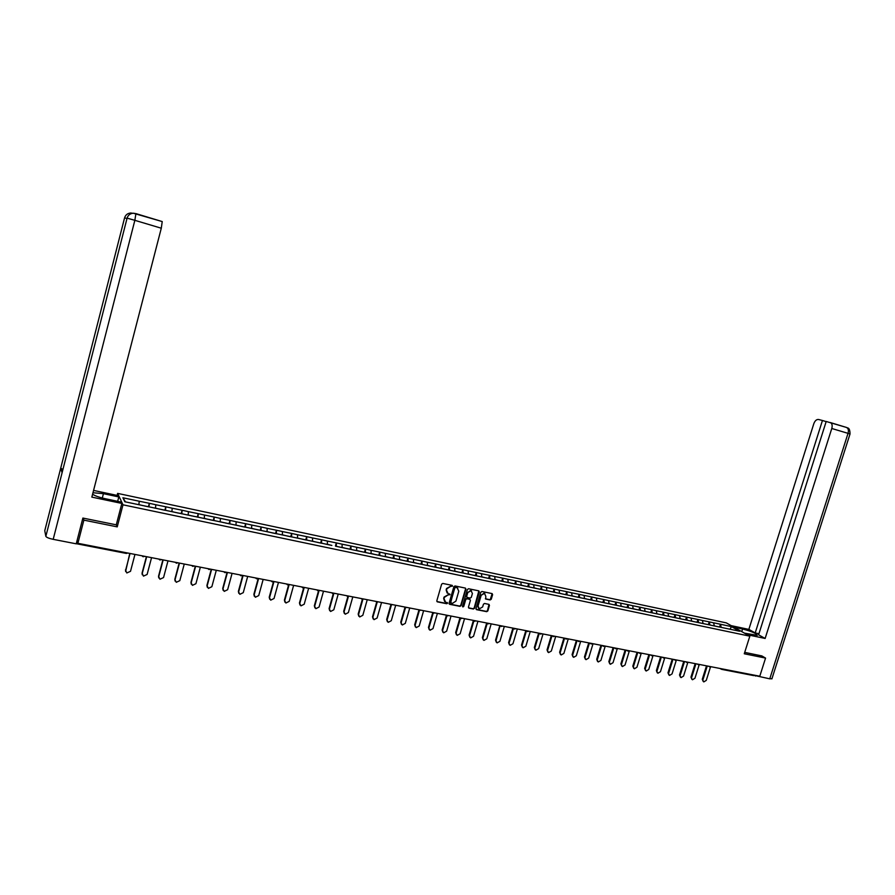 <?xml version="1.0" encoding="UTF-8"?>
<svg xmlns="http://www.w3.org/2000/svg" width="895" height="895" viewBox="0 0 895 895"><rect width="100%" height="100%" fill="white"/><g stroke="black" fill="none" stroke-linecap="round" stroke-linejoin="round"><path stroke-width="1.34" d="M452.534 586.124L452.176 585.375L442.768 583.439L441.627 584.178L436.827 600.78L437.319 601.843L446.773 603.733L447.578 603.208L445.587 602.111L443.987 598.71L444.39 597.323L448.048 594.951L450.051 594.672L448.093 593.575L446.471 590.152L446.862 588.776L450.532 586.404L452.534 586.124M447.12 592.971L446.135 589.883L446.538 588.496L452.154 585.375M436.917 601.529L446.448 603.454L447.209 602.469M444.614 601.496L443.663 598.431L444.065 597.054L449.682 593.922M490.147 599.952L491.265 599.225L492.608 594.649L492.116 593.586L481.935 591.494L480.816 592.221L476.028 608.589L476.509 609.64L486.712 611.677L487.831 610.938L489.453 605.423L488.961 604.371L484.553 603.476L483.434 604.215L482.629 606.955L479.351 608.846L478.042 606.038L481.197 595.264L484.441 593.374L485.784 596.204L485.75 599.057L490.147 599.952L492.149 593.598M83.224 518.127L83.873 520.129L117.234 526.875L122.995 504.814L749.831 636.177L744.271 653.775L765.561 658.082L759.788 676.228L77.887 543.299L77.171 540.804L76.746 542.482L77.708 542.672M83.873 520.129L77.887 543.299M465.892 589.167L465.378 588.093L455.018 585.956L453.877 586.695L449.077 603.219L449.682 604.315L459.963 606.351L461.093 605.613L465.892 589.167L465.434 588.116M468.544 588.742L478.814 590.857L479.317 591.919L474.529 608.287L473.399 609.025L468.946 608.13L468.454 607.078L470.39 600.433L469.897 599.37L466.899 598.755L465.769 599.493L463.744 606.43L462.883 606.933L462.536 606.195L467.403 589.469L468.544 588.742M122.995 504.814L117.625 493.391L726.293 622.875L749.831 636.177M719.602 626.936L720.441 624.24L713.617 622.797L714.322 625.974M720.441 624.24L731.461 626.623L739.639 631.255L335.603 546.207M325.892 544.16L331.855 545.424M325.937 544.115L124.808 501.748L122.895 497.765L139.262 501.234L138.848 504.702M144.319 505.921L148.413 506.783L149.331 503.303L139.262 501.234M149.331 503.303L155.831 504.746L155.45 508.203M164.904 510.128L165.788 506.794L155.831 504.746M165.788 506.794L172.22 508.215L171.885 511.66M181.204 513.685L182.088 510.239L172.22 508.215M182.088 510.239L188.453 511.649L188.14 515.095M197.359 517.086L198.209 513.663L188.453 511.649M198.209 513.663L204.53 515.05L204.239 518.485M213.312 520.275L214.173 517.042L204.53 515.05M214.173 517.042L220.427 518.418L220.181 521.841M229.109 523.609L229.981 520.387L220.427 518.418M229.981 520.387L236.179 521.751L235.956 525.164M244.76 526.898L245.622 523.698L236.179 521.751M245.622 523.698L251.763 525.052L251.573 528.453M260.244 530.164L261.116 526.976L251.763 525.052M261.116 526.976L267.191 528.33L267.034 531.708M275.582 533.398L276.454 530.232L267.191 528.33M276.454 530.232L282.473 531.563L282.339 534.93M290.763 536.597L291.636 533.442L282.473 531.563M291.636 533.442L297.599 534.762L297.498 538.119M305.799 539.763L306.672 536.631L297.599 534.762M306.672 536.631L312.579 537.94L312.5 541.285M320.69 542.896L321.562 539.774L312.579 537.94M321.562 539.774L327.413 541.072L327.369 544.417M335.435 546.006L336.307 542.896L327.413 541.072M336.307 542.896L342.114 544.182L342.08 547.516M350.034 549.082L350.907 545.995L342.114 544.182M350.907 545.995L356.657 547.27L356.657 550.582M364.5 552.125L365.373 549.06L356.657 547.27M365.373 549.06L371.067 550.313L371.089 553.625M378.82 555.146L379.693 552.092L371.067 550.313M379.693 552.092L385.342 553.345L385.387 556.634M393.006 558.133L393.878 555.09L385.342 553.345M393.878 555.09L399.472 556.332L399.55 559.621M407.057 561.098L407.93 558.066L399.472 556.332M407.93 558.066L413.479 559.297L413.568 562.575M420.974 564.029L421.847 561.02L413.479 559.297M421.847 561.02L427.34 562.239L427.463 565.495M434.769 566.927L435.63 563.928L427.34 562.239M435.63 563.928L441.078 565.148L441.224 568.426M448.429 569.813L449.29 566.826L441.078 565.148M449.29 566.826L454.694 568.023L454.861 571.323M461.954 572.655L462.816 569.69L454.694 568.023M462.816 569.69L468.174 570.876L468.365 574.165M475.368 575.485L476.229 572.531L468.174 570.876M476.229 572.531L481.532 573.706L481.745 576.984M488.648 578.282L489.509 575.34L481.532 573.706M489.509 575.34L494.767 576.514L495.002 579.781M501.804 581.056L502.666 578.125L494.767 576.514M502.666 578.125L507.89 579.289L508.136 582.544M514.849 583.797L515.71 580.889L507.89 579.289M515.71 580.889L520.879 582.041L521.158 585.285M527.77 586.527L528.632 583.629L520.879 582.041M528.632 583.629L533.756 584.771L534.058 588.004M540.569 589.223L541.43 586.337L533.756 584.771M541.43 586.337L546.521 587.467L546.834 590.7M553.267 591.897L554.117 589.022L546.521 587.467M554.117 589.022L559.162 590.141L559.498 593.363M565.841 594.537L566.692 591.684L559.162 590.141M566.692 591.684L571.692 592.803L572.05 596.003M578.304 597.166L579.154 594.325L571.692 592.803M579.154 594.325L584.111 595.432L584.491 598.621M590.655 599.773L591.505 596.943L584.111 595.432M591.505 596.943L596.428 598.039L596.82 601.227M602.894 602.346L603.745 599.538L596.428 598.039M603.745 599.538L608.622 600.612L609.036 603.801M615.022 604.908L615.883 602.1L608.622 600.612M615.883 602.1L620.716 603.174L621.141 606.351M627.059 607.437L627.91 604.651L620.716 603.174M627.91 604.651L632.709 605.714L633.145 608.88M638.974 609.954L639.824 607.168L632.709 605.714M639.824 607.168L644.59 608.231L645.049 611.386M650.799 612.437L651.649 609.674L644.59 608.231M651.649 609.674L656.371 610.726L656.852 613.869M662.513 614.91L663.363 612.158L656.371 610.726M663.363 612.158L668.039 613.198L668.543 616.331M674.125 617.36L674.975 614.619L668.039 613.198M674.975 614.619L679.618 615.648L680.133 618.769M685.637 619.776L686.487 617.058L679.618 615.648M686.487 617.058L691.097 618.076L691.622 621.186M697.06 622.182L697.899 619.474L691.097 618.076M697.899 619.474L702.474 620.492L703.022 623.591M708.381 624.576L709.22 621.868L702.474 620.492M709.22 621.868L713.762 622.875M717.309 626.601L720.128 627.138M709.355 621.947L709.903 624.99M698.044 619.553L698.57 622.596M686.622 617.136L687.136 620.19M675.11 614.697L675.602 617.763M663.486 612.236L663.978 615.324M651.773 609.752L652.242 612.896M647.331 611.867L645.026 611.229M639.959 607.246L640.406 610.401M628.033 604.729L628.469 607.884M616.006 602.178L616.42 605.356M603.868 599.605L604.27 602.794M591.629 597.021L592.009 600.209M579.266 594.403L579.636 597.603M566.803 591.763L567.15 594.974M554.229 589.1L554.564 592.322M541.542 586.415L541.855 589.648M528.732 583.697L529.023 586.941M515.811 580.967L516.079 584.222M502.777 578.204L503.024 581.47M489.61 575.418L489.833 578.696M476.33 572.61L476.532 575.888M462.916 569.768L463.095 573.057M449.391 566.904L449.547 570.204M435.72 564.007L435.865 567.318M421.937 561.087L422.048 564.409M408.019 558.144L408.109 561.478M393.957 555.168L394.024 558.514M379.771 552.159L379.816 555.515M365.451 549.127L365.462 552.495M350.985 546.062L350.974 549.44M336.386 542.974L336.341 546.364M321.629 539.853L321.573 543.254M306.739 536.698L306.649 540.11M291.703 533.51L291.58 536.933M276.521 530.299L276.365 533.733M261.172 527.054L261.004 530.5M245.689 523.765L245.476 527.222M230.037 520.454L229.802 523.922M214.229 517.109L213.961 520.588M198.265 513.73L197.963 517.22M182.132 510.318L181.797 513.819M165.832 506.861L165.474 510.374M149.364 503.382L148.973 506.906M76.265 543.701L76.746 542.482M122.895 497.765L125.457 501.882M765.561 658.082L761.656 655.811M754.653 675.222L721.706 669.337M117.1 495.405L117.625 493.391M720.587 624.318L721.146 627.35M731.461 626.623L730.063 629.23M117.234 526.875L116.305 524.683M449.178 603.968L459.627 606.072L460.757 605.333L465.557 588.888M455.6 587.444L454.805 587.959L450.588 602.458L452.288 603.476L455.924 601.104L458.799 591.203L457.166 587.78L455.264 587.165L454.805 587.959M450.632 602.939L454.47 587.691M457.792 588.082L456.864 587.702M455.264 587.165L456.528 587.433M468.555 607.828L473.052 608.745L474.182 608.007L478.847 590.868M469.942 599.393L466.563 598.486L465.434 599.225L463.744 606.43M462.57 606.653L463.409 606.15M472.415 593.519L471.061 590.678L467.783 592.579L466.675 596.394L467.179 597.457L470.166 598.073L471.296 597.334L472.415 593.519M471.52 590.89L470.714 590.409L467.783 592.579M466.787 597.155L466.34 596.115L467.447 592.311M485.358 598.766L489.8 599.684M484.877 593.575L484.094 593.094L481.197 595.264M478.556 608.343L477.706 605.758L480.85 594.996M476.129 609.338L486.365 611.386L487.473 610.659L488.994 604.382M125.591 571.536L129.764 553.412M125.423 569.958L126.821 572.968L130.513 571.312L134.955 554.43M142.931 505.63L138.859 504.59M125.591 570.372L130.032 553.468M142.26 574.758L142.059 573.102L146.4 556.656M142.059 573.102L143.48 576.123L147.116 574.456L151.557 557.663M159.467 509.11L155.462 508.091M164.893 510.251L160.843 509.4M142.238 573.527L146.679 556.712M158.773 577.946L158.527 576.223L162.868 559.867M158.527 576.223L159.959 579.233L163.55 577.566L167.991 560.863M175.845 512.555L171.896 511.548M177.199 512.846L181.226 513.517M158.728 576.649L163.17 559.923M175.107 581.09L174.827 579.322L179.168 563.044M174.827 579.322L176.259 582.309L179.817 580.642L184.258 564.04M192.045 515.967L188.151 514.983M193.387 516.258L197.37 516.918M175.04 579.736L179.481 563.1M191.273 584.2L190.959 582.376L195.3 566.188M190.959 582.376L192.403 585.364L195.915 583.697L200.357 567.173M208.076 519.346L204.25 518.373M213.334 520.454L209.408 519.626M191.194 582.802L195.636 566.255M207.271 587.277L206.924 585.397L211.265 569.298M206.924 585.397L208.39 588.384L211.858 586.717L216.299 570.283M223.951 522.691L220.181 521.729M229.165 523.788L225.272 522.971M207.17 585.833L211.612 569.365M102.298 498.012L103.428 493.671L92.968 492.731M92.588 494.197C94.87 495.83 99.188 497.363 105.576 498.783L121.228 502.084L121.854 503.426L91.838 497.117L161.29 228.214L134.854 220.327L53.197 539.338L76.232 543.824L82.877 518.06L116.272 524.828L121.854 503.426M103.428 493.671L118.822 496.938L118.218 495.64L93.572 490.415M117.67 501.334L118.822 496.938M53.197 539.338C48.912 538.41 46.473 537.414 45.846 536.34L62.147 472.526M62.93 469.461L60.715 468.163L44.761 530.724L45.846 536.34M127 218.492L124.573 217.865L60.715 468.163L62.091 472.739L127.09 218.145C128.052 215.124 130.133 213.491 133.344 213.223L162.23 221.568L161.29 228.214M135.85 213.592L162.23 221.568M124.573 217.865L124.573 217.888C125.524 214.878 127.582 213.267 130.759 213.021L132.74 213.267M744.461 633.145L757.271 635.316C756.722 633.548 751.834 631.445 742.581 629.006L733.866 627.149M747.224 634.7L765.135 638.459L758.602 634.823L826.197 421.478L846.827 427.553L830.336 422.552M758.96 633.727L755.201 632.933L748.846 629.398L813.812 423.715C814.965 420.706 816.531 419.296 818.522 419.475L822.438 420.493L755.201 632.933M731.204 625.65L748.846 629.398M765.135 638.459L831.779 428.492C832.529 425.662 832.137 423.715 830.605 422.675M771.96 678.634L769.756 678.835L754.463 675.445M826.152 421.612L822.438 420.493M761.846 655.923L744.707 652.377M755.447 676.049L755.649 675.423M223.123 590.32L222.732 588.395L227.073 572.386M222.732 588.395L224.209 591.371L227.632 589.704L232.073 573.359M239.67 526.003L235.956 525.052M244.827 527.088L240.979 526.282M223 588.821L227.442 572.453M238.808 593.329L238.383 591.36L242.724 575.429M238.383 591.36L239.86 594.325L243.261 592.658L247.691 576.402M255.232 529.225L251.573 528.341M260.333 530.355L256.518 529.549M238.663 591.796L243.104 575.507M254.325 596.294L253.878 594.302L258.219 578.45M253.878 594.302L255.366 597.256L258.722 595.589L263.164 579.412M270.637 532.469L267.034 531.596M275.682 533.588L271.912 532.793M254.18 594.727L258.61 578.528M269.708 599.236L269.216 597.211L273.557 581.448M269.216 597.211L270.715 600.153L274.038 598.498L278.468 582.399M285.885 535.68L282.339 534.818M290.886 536.787L287.15 536.004M269.54 597.636L273.971 581.526M284.923 602.145L284.409 600.086L288.693 584.614M284.409 600.086L285.908 603.017L289.197 601.362L293.627 585.352M300.988 538.857L297.498 538.018M305.945 539.965L302.242 539.182M284.744 600.523L289.175 584.491M299.993 605.02L299.456 602.939L303.685 587.713M299.456 602.939L300.966 605.859L304.21 604.203L308.641 588.284M315.946 542.012L312.512 541.173M320.846 543.097L317.177 542.325M299.791 603.375L304.233 587.422M314.917 607.873L314.346 605.758L318.542 590.734M314.346 605.758L315.857 608.678L319.079 607.023L323.509 591.181M330.747 545.133L327.369 544.305M314.704 606.195L319.101 590.465M329.696 610.681L329.103 608.555L333.276 593.676M329.103 608.555L330.613 611.464L333.801 609.808L338.22 594.045M345.414 548.221L342.08 547.404M350.225 549.284L346.633 548.467M329.472 608.992L333.813 593.519M344.329 613.467L343.702 611.33L347.864 596.562M343.702 611.33L345.235 614.216L348.379 612.572L352.798 596.887M359.935 551.275L356.657 550.47M364.701 552.338L361.144 551.533M344.094 611.766L348.401 596.484M358.817 616.23L358.179 614.071L362.33 599.393L363.594 598.99M358.179 614.071L359.7 616.957L362.822 615.312L367.241 599.706M374.323 554.307L371.089 553.513M379.044 555.359L375.508 554.553M358.571 614.507L362.855 599.393M373.17 618.96L372.51 616.789L376.661 602.178L375.732 601.362M372.51 616.789L374.032 619.653L377.119 618.02L381.538 602.492M388.564 557.305L385.387 556.522M393.241 558.346L389.75 557.551M372.913 617.226L377.175 602.234M387.378 621.667L386.696 619.474L390.858 604.908L390.086 604.159M386.696 619.474L388.229 622.338L391.283 620.705L395.702 605.255M402.672 560.281L399.539 559.509M407.303 561.31L403.846 560.527M387.121 619.911L391.372 605.042M401.452 624.341L400.759 622.137L404.92 607.604M400.759 622.137L402.291 624.99L405.312 623.356L409.731 607.985M416.656 563.223L413.568 562.463M421.243 564.242L417.808 563.47M401.195 622.584L405.435 607.794M415.403 626.981L414.687 624.777L418.871 610.245M414.687 624.777L416.22 627.619L419.218 625.997L423.626 610.692M430.495 566.132L427.463 565.394M435.037 567.15L431.647 566.378M415.135 625.225L419.375 610.491M429.208 629.61L428.481 627.395L432.688 612.84M428.481 627.395L430.014 630.225L432.99 628.603L437.398 613.377M444.211 569.03L441.224 568.291M448.708 570.025L445.352 569.265M428.94 627.831L433.18 613.153M442.891 632.206L442.141 629.99L446.392 615.368M442.141 629.99L443.685 632.81L446.627 631.188L451.035 616.04M457.804 571.883L454.85 571.167M462.256 572.878L458.922 572.129M442.622 630.427L446.873 615.782M456.45 634.779L455.678 632.552L459.963 617.874M455.678 632.552L457.233 635.36L460.142 633.75L464.539 618.669M471.262 574.724L468.353 574.008M475.681 575.709L472.37 574.959M456.17 632.989L460.433 618.378M469.875 637.318L469.092 635.092L473.399 620.414M469.092 635.092L470.647 637.889L473.533 636.278L477.93 621.275M484.598 577.532L481.734 576.827M488.972 578.506L485.705 577.767M469.595 635.539L473.869 620.917M483.177 639.847L482.383 637.609L486.69 622.987M482.383 637.609L483.938 640.406L486.79 638.795L491.187 623.86M497.81 580.318L494.991 579.613M502.151 581.28L498.907 580.542M482.897 638.057L487.204 623.412M496.367 642.341L495.55 640.115L499.846 625.549M495.55 640.115L497.105 642.89L499.936 641.29L504.332 626.422M510.9 583.07L508.125 582.388M515.196 584.032L511.985 583.305M496.076 640.551L500.092 625.605M509.423 644.814L508.606 642.588L512.891 628.1M508.606 642.588L510.15 645.351L512.958 643.751L517.344 628.961M523.877 585.8L521.147 585.129M528.128 586.762L524.951 586.035M509.132 643.024L513.484 628.346M522.367 647.264L521.528 645.038L525.824 630.617M521.528 645.038L523.083 647.79L525.868 646.201L530.243 631.478M536.731 588.507L534.035 587.847M540.949 589.458L537.794 588.731M522.076 645.474L526.439 630.796M535.188 649.692L534.349 647.465L538.633 633.112M534.349 647.465L535.892 650.206L538.656 648.618L543.03 633.973M549.463 591.192L546.823 590.532M553.647 592.132L550.526 591.416M534.897 647.902L539.271 633.246M547.897 652.097L547.046 649.871L551.32 635.584M547.046 649.871L548.59 652.6L551.331 651.023L555.706 636.446M562.094 593.855L559.487 593.206M566.233 594.783L563.134 594.079M547.606 650.318L551.98 635.718M560.483 654.48L559.621 652.254L563.906 638.034M559.621 652.254L561.176 654.983L563.884 653.395L568.258 638.885M574.601 596.484L572.028 595.846M578.707 597.412L575.642 596.708M560.192 652.701L564.566 638.169M572.968 656.852L572.095 654.614L576.369 640.473M572.095 654.614L573.65 657.333L576.335 655.755L580.698 641.312M586.997 599.102L584.469 598.464M591.069 599.963L588.026 599.314M572.677 655.062L577.04 640.596M585.33 659.19L584.457 656.964L588.72 642.878M584.457 656.964L586.012 659.671L588.675 658.093L593.038 643.718M599.292 601.686L596.797 601.06M603.319 602.536L600.31 601.899M585.05 657.411L589.413 643.013M597.591 661.506L596.708 659.279L600.97 645.261M596.708 659.279L598.263 661.976L600.903 660.409L605.255 646.1M611.464 604.259L609.014 603.644M615.469 605.098L612.482 604.472M597.312 659.727L601.664 645.396M609.741 663.799L608.857 661.584L613.109 647.633M608.857 661.584L610.401 664.269L613.019 662.703L617.371 648.461M623.535 606.799L621.13 606.195M627.507 607.627L624.542 607.011M609.461 662.031L613.813 647.767M621.79 666.081L620.884 663.866L625.135 649.971M620.884 663.866L622.439 666.54L625.034 664.985L629.386 650.799M635.506 609.316L633.134 608.723M639.433 610.144L636.502 609.529M621.51 664.314L625.851 650.117M633.727 668.341L632.821 666.126L637.072 652.298M632.821 666.126L634.365 668.789L636.949 667.234L641.29 653.126L640.126 653.484M651.258 612.639L648.349 612.023M633.447 666.574L637.788 652.444M645.552 670.579L644.646 668.375L648.886 654.603M644.646 668.375L646.201 671.026L648.752 669.471L653.037 655.587M659.134 614.35L656.818 613.713M662.994 615.111L660.107 614.496M645.284 668.811L649.613 654.748M657.288 672.805L656.371 670.59L660.611 656.885M656.371 670.59L657.926 673.241L660.454 671.686L664.694 658.004M670.791 616.8L668.52 616.174M674.617 617.55L671.753 616.957M657.019 671.037L661.349 657.031M668.934 675.009L667.994 672.794L672.234 659.156M667.994 672.794L669.538 675.434L672.055 673.89L676.262 660.353M682.348 619.239L680.11 618.613M686.141 619.978L683.299 619.385M668.654 673.241L672.973 659.302M680.468 677.202L679.518 674.975L683.746 661.405M679.518 674.975L681.061 677.604L683.567 676.072L687.74 662.658M693.815 621.645L691.6 621.04M697.563 622.394L694.755 621.801M680.178 675.423L684.507 661.55M691.913 679.372L690.951 677.146L695.169 663.631M690.951 677.146L692.495 679.764L694.967 678.231L699.129 664.929M705.17 624.039L702.989 623.435M708.896 624.777L706.11 624.184M691.611 677.593L695.93 663.777M703.246 681.52L702.273 679.294L706.491 665.835M702.273 679.294L703.817 681.9L706.278 680.368L710.417 667.155M716.436 626.41L714.288 625.818M702.955 679.741L707.263 665.981M76.288 543.69L126.284 553.423L76.31 543.668M126.284 553.423L126.665 552.808M722.254 668.912L720.654 668.599M126.374 553.412L127.739 553.02L126.34 553.446M142.786 556.567L142.003 555.795M143.267 556.701L144.61 556.31M159.847 559.934L158.717 559.062M176.371 563.156L175.263 562.284M192.738 566.334L191.642 565.472M208.927 569.488L207.841 568.627M224.656 572.52L223.884 571.76M240.822 575.698L239.759 574.858M256.529 578.763L255.478 577.924M272.069 581.784L271.04 580.956M287.463 584.782L286.445 583.954M302.7 587.746L301.693 586.93M317.792 590.689L316.796 589.872M332.727 593.598L331.743 592.781M347.528 596.484L346.555 595.667M362.173 599.337L361.211 598.531M405.278 607.727L404.35 606.933M419.375 610.468L418.446 609.685M433.337 613.187L432.419 612.415M447.164 615.883L446.258 615.111M460.858 618.546L459.963 617.774M474.428 621.186L473.544 620.425M487.864 623.804L486.992 623.043M501.189 626.399L500.316 625.65M514.379 628.972L513.529 628.223M527.457 631.512L526.607 630.774M540.401 634.04L539.573 633.291M553.244 636.535L552.416 635.797M565.953 639.008L565.137 638.28M578.562 641.469L577.745 640.742M591.047 643.897L590.252 643.169M603.431 646.313L602.637 645.586M615.693 648.696L614.91 647.98M627.854 651.068L627.071 650.352M639.903 653.417L639.131 652.701M651.851 655.733L651.09 655.039M663.687 658.049L662.938 657.344M675.423 660.331L674.685 659.637M687.058 662.591L686.32 661.897M698.592 664.84L697.865 664.157M710.026 667.066L709.31 666.383M127.09 218.145L134.854 220.327L135.906 213.648L133.478 213.223M769.756 678.835L848.035 433.348L831.779 428.492M741.765 631.613L742.581 629.006M850.015 433.997L848.035 433.348C848.784 430.54 848.382 428.604 846.827 427.553C846.469 428.537 849.926 425.975 850.026 433.974L771.87 678.913M721.616 669.348L753.825 675.624M143.222 556.724L144.643 556.31M159.925 559.979L161.346 559.565M176.472 563.201L177.87 562.787M192.828 566.39L194.215 565.976M209.027 569.544L210.403 569.13M225.059 572.666L226.424 572.252M240.934 575.753L242.288 575.351M256.641 578.819L257.984 578.405M272.192 581.84L273.523 581.437M287.597 584.838L288.917 584.435M302.834 587.814L304.143 587.4M317.926 590.745L319.224 590.342M332.873 593.653L334.159 593.262M347.674 596.54L348.949 596.137M376.84 602.223L378.104 601.82M391.204 605.02L392.469 604.617M405.446 607.783L406.688 607.392M419.542 610.535L420.784 610.144M433.504 613.254L434.735 612.862M447.332 615.95L448.563 615.559M461.037 618.613L462.256 618.221M474.607 621.253L475.816 620.873M488.055 623.871L489.252 623.491M501.368 626.466L502.565 626.086M514.569 629.04L515.755 628.659M527.647 631.579L528.833 631.199M540.602 634.107L541.777 633.727M553.434 636.602L554.609 636.233M566.155 639.086L567.329 638.706M578.763 641.536L579.926 641.167M590.42 643.505L589.85 643.102M591.259 643.975L592.412 643.594M602.816 645.933L602.212 645.508M603.633 646.38L604.785 646.011M615.1 648.338L614.473 647.902M615.905 648.774L617.047 648.405M627.272 650.721L626.612 650.262M628.066 651.135L629.207 650.766M639.332 653.081L638.65 652.612M651.291 655.42L650.587 654.939M652.075 655.811L653.193 655.442M663.15 657.735L662.412 657.243M663.911 658.116L665.041 657.758M674.897 660.029L674.136 659.525M675.647 660.398L676.777 660.04M686.543 662.311L685.76 661.797M687.293 662.669L688.4 662.311M698.089 664.56L697.283 664.034M698.827 664.918L699.935 664.56M709.534 666.797L708.706 666.26M710.261 667.144L711.368 666.786M720.889 669.012L720.027 668.475M132.661 213.278L130.883 213.021M130.759 213.021L130.099 213.066"/></g></svg>
